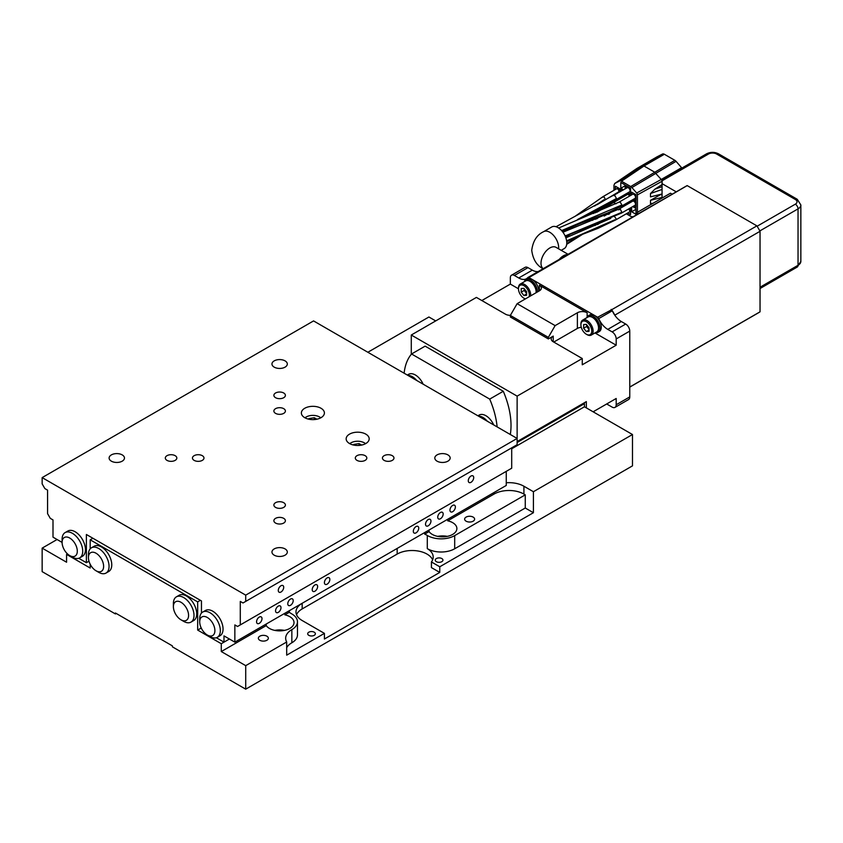 <?xml version="1.0" encoding="UTF-8"?>
<svg xmlns="http://www.w3.org/2000/svg" width="843" height="843" viewBox="0 0 843 843"><rect width="100%" height="100%" fill="white"/><g stroke="black" fill="none" stroke-linecap="round" stroke-linejoin="round"><path stroke-width="1.26" d="M561.206 250.318L564.209 248.59A12.476 7.197 -120 0 0 566.791 242.879A12.476 7.197 -120 0 0 561.354 230.329A12.476 7.197 -120 0 0 551.733 226.978L543.598 231.688A12.476 7.197 60 0 1 553.208 235.028A12.476 7.197 60 0 1 558.656 247.579A12.476 7.197 60 0 1 558.582 248.801M180.982 602.271A10.748 6.207 60 0 1 188.579 615.432A10.748 6.207 60 0 1 180.982 619.816L180.982 619.816A10.748 6.207 60 0 1 173.384 606.654A10.748 6.207 60 0 1 180.982 602.271M67.461 553.893L66.576 554.399L66.576 562.228L42.15 548.129L42.15 571.638L115.428 613.946L116.25 613.472M57.082 539.509L42.15 548.129M506.264 482.765A21.107 12.192 180 0 1 523.914 486.232L523.914 494.072L525.263 494.852L454.693 535.6L454.693 548.761L525.263 508.013L525.263 494.852M586.338 407.886L586.338 401.616L583.619 403.186L584.441 403.649L584.441 406.79L632.482 434.524L533.408 491.722L523.914 486.232M584.441 406.79L511.701 448.782M201.235 628.024L197.673 630.079L197.673 601.881L90.19 539.826L90.19 548.835M266.24 624.031L266.24 625.601L221.287 651.555L221.287 643.715L197.673 630.079M221.287 643.715L229.422 639.015L223.996 642.155L216.345 637.73M447.285 536.38A14.394 8.314 0 0 0 437.686 536.38M284.439 630.395A14.394 8.314 0 0 0 274.839 630.395M92.909 538.255L90.19 539.826M197.673 601.881L200.381 600.311M289.297 610.722L289.297 612.281A21.107 12.192 180 0 0 291.309 613.63L291.847 613.946A19.189 11.085 0 0 1 297.474 621.776A19.189 11.085 0 0 1 291.847 629.616L291.847 642.777A21.107 12.192 0 0 0 286.694 647.635M525.263 508.013L533.408 512.713L439.772 566.781L439.772 572.418L324.418 639.015L324.418 633.378L286.694 655.159L286.694 641.987A21.107 12.192 180 0 1 285.672 638.235A21.107 12.192 180 0 1 291.847 629.616M324.418 633.378L302.163 620.522A21.107 12.192 180 0 1 295.977 611.902A21.107 12.192 180 0 1 302.163 603.293L291.309 609.552A21.107 12.192 0 0 0 289.297 610.901M297.474 621.776L297.474 634.937A19.189 11.085 180 0 1 291.847 642.777M314.239 635.337A3.836 2.213 180 0 1 310.055 635.812A3.836 2.213 180 0 1 307.695 633.767A3.836 2.213 180 0 1 308.812 632.197A3.836 2.213 180 0 1 312.995 631.723A3.836 2.213 180 0 1 315.366 633.767A3.836 2.213 180 0 1 314.239 635.337M302.163 603.293L302.163 608.931L397.158 554.083L397.158 548.445M439.772 572.418L431.426 567.602L431.426 561.954L439.772 566.781M432.628 559.878A21.107 12.192 0 0 0 417.843 550.974A21.107 12.192 0 0 0 397.158 554.083M302.163 608.931A21.107 12.192 0 0 0 296.557 614.726M533.408 512.713L533.408 491.722M555.126 325.619L548.34 337.369L510.342 315.43L517.128 303.68L555.126 325.619L577.381 312.764A6.913 3.994 180 0 1 587.149 312.764L539.383 285.187A6.913 3.994 180 0 1 541.406 288.011A6.913 3.994 180 0 1 539.383 290.824L539.383 285.187M611.196 309.413A1.918 1.106 60 0 1 611.955 310.119A72.93 42.108 -120 0 0 611.702 309.708L597.624 317.242L528.909 277.579A1.918 1.106 -120 0 0 527.95 277.484A1.918 1.106 -120 0 0 527.781 277.621A15.353 8.862 60 0 1 526.432 278.738A15.353 8.862 60 0 1 518.751 277.979L514.409 275.471A5.753 3.319 -120 0 0 511.532 275.187A5.753 3.319 -120 0 0 510.342 277.821L510.342 284.091L481.838 300.54M541.975 269.444A72.93 42.108 -120 0 0 541.722 269.57A1.918 1.106 60 0 1 542.481 269.739L687.182 185.608L756.909 225.871A72.93 42.108 -120 0 1 760.038 231.298L614.832 315.134A72.93 42.108 -120 0 0 612.271 310.646A1.918 1.106 60 0 1 612.324 310.761A15.353 8.862 -120 0 0 614.832 315.271A15.353 8.862 -120 0 0 621.344 321.541L625.696 324.049A5.753 3.319 60 0 1 629.763 331.099L616.191 338.939A5.753 3.319 -120 0 0 612.123 331.879L607.782 329.381A15.353 8.862 60 0 1 598.751 318.591A1.918 1.106 -120 0 0 597.624 317.242M511.532 275.187L525.105 267.347A5.753 3.319 60 0 1 527.981 267.642L514.409 275.471M606.633 403.997A15.353 8.862 60 0 1 607.782 404.598L612.123 407.106A5.753 3.319 -120 0 0 615 407.39A5.753 3.319 -120 0 0 616.191 404.745L629.763 396.916A5.753 3.319 60 0 1 628.572 399.55L615 407.39M510.394 315.345A6.913 3.994 180 0 1 505.452 314.176L476.411 297.41L411.279 335.019L411.279 354.313M581.27 327.305A6.913 3.994 0 0 0 577.381 328.433L577.381 312.764M553.219 341.752A6.913 3.994 180 0 1 551.196 338.939A6.913 3.994 180 0 1 553.219 336.115L553.219 341.752L582.26 358.528L582.26 364.787L616.191 345.209L616.191 338.939M593.124 411.805L616.191 398.486L616.191 404.745M629.763 331.099L629.763 396.916M223.996 642.155L223.996 635.885L234.849 642.145L234.849 624.916L237.568 626.475L240.287 624.916L240.287 601.407L242.995 602.977L245.713 601.407L245.713 595.137L517.128 438.444L517.128 396.126L582.26 358.528M583.619 403.186L517.128 441.574M756.909 225.871L611.702 309.708M594.968 332.953L616.191 345.209M553.767 342.068L577.381 328.433M510.342 315.43L510.342 317L548.34 338.939L548.34 337.369M548.34 338.939L553.219 336.115M525.505 298.833A7.682 4.436 60 0 1 523.914 298.19A7.682 4.436 60 0 1 518.487 288.791L510.342 284.091M538.835 291.141A9.6 5.543 -120 0 0 532.049 279.391A9.6 5.543 -120 0 0 527.254 278.917L525.895 279.697A9.6 5.543 60 0 1 533.292 282.268A9.6 5.543 60 0 1 537.486 291.92M597.919 332.363L599.278 331.573A9.6 5.543 -120 0 0 601.259 327.179A9.6 5.543 -120 0 0 594.484 315.43A9.6 5.543 -120 0 0 589.678 314.955L588.319 315.735A9.6 5.543 60 0 1 595.716 318.306A9.6 5.543 60 0 1 599.91 327.969A9.6 5.543 60 0 1 597.919 332.363A9.6 5.543 60 0 1 595.348 332.732M517.128 303.68L539.383 290.824M411.279 335.019L517.128 396.126M510.31 434.503A66.207 38.23 -120 0 0 503.282 391.268L425.125 346.146L411.553 353.986A66.207 38.23 60 0 0 404.124 373.196M538.245 271.53A15.353 8.862 -120 0 1 532.323 270.139L527.981 267.642M503.282 391.268L489.709 399.108L411.553 353.986M530.363 281.562A7.682 4.436 60 0 1 530.7 281.741A7.682 4.436 60 0 1 536.127 291.141L536.127 291.92A8.641 4.984 60 0 0 530.015 281.351A8.641 4.984 60 0 0 525.695 280.919L520.268 284.059A8.641 4.984 60 0 0 518.487 288.011L518.487 288.791A7.682 4.436 60 0 1 523.914 285.661A7.682 4.436 60 0 1 529.341 295.061A7.682 4.436 60 0 1 529.098 296.768M523.914 295.535L526.612 295.292L526.612 291.689L523.914 288.317L521.206 288.559L521.206 292.163L523.914 295.535L526.612 293.965M521.206 292.163L524.198 290.445L526.612 293.459M524.198 288.675L524.198 290.445M524.283 281.741A9.6 5.543 60 0 1 525.895 279.697M580.911 324.829A7.682 4.436 60 0 1 586.338 321.699A7.682 4.436 60 0 1 591.765 331.099A7.682 4.436 60 0 1 586.338 334.239A7.682 4.436 60 0 1 580.911 324.829L580.911 324.049A8.641 4.984 60 0 1 582.692 320.098A8.641 4.984 60 0 1 589.352 322.405A8.641 4.984 60 0 1 593.124 331.099A8.641 4.984 60 0 1 591.333 335.05A8.641 4.984 60 0 1 587.013 334.629A8.641 4.984 60 0 1 586.665 334.418M586.338 331.573L589.036 331.331L589.036 327.727L586.338 324.365L583.63 324.608L583.63 328.212L586.338 331.573L589.036 330.013M583.63 328.212L586.623 326.483L589.036 329.497M586.623 324.713L586.623 326.483M586.707 317.779A9.6 5.543 60 0 1 588.319 315.735M592.787 317.6A7.682 4.436 60 0 1 593.124 317.779A7.682 4.436 60 0 1 598.551 327.179L598.551 327.969A8.641 4.984 60 0 1 596.76 331.921L591.333 335.05M489.709 399.108A66.207 38.23 60 0 1 497.128 426.895M423.144 384.176A13.435 7.756 -120 0 0 408.623 374.313L407.338 375.051M493.703 424.925A13.435 7.756 -120 0 0 479.193 415.051L477.907 415.799M523.914 494.072A21.107 12.192 0 0 0 494.051 494.072L447.738 520.805L447.738 519.235M424.682 532.555L424.682 534.114A21.107 12.192 180 0 1 427.296 535.442A19.189 11.085 0 0 0 454.693 535.6M454.693 548.761A19.189 11.085 180 0 1 427.296 548.614A21.107 12.192 180 0 1 433.197 557.065A21.107 12.192 180 0 1 431.426 561.954M632.482 434.524L632.482 465.863L245.713 689.163L245.713 665.654L286.694 641.987M289.297 612.281L284.892 614.832L284.892 613.261M266.24 625.601A14.394 8.314 0 0 0 289.813 628.435A14.394 8.314 0 0 0 294.028 622.566A14.394 8.314 0 0 0 284.892 614.832M245.713 665.654L221.287 651.555M259.823 640.269A4.995 2.877 0 0 0 265.26 640.891A4.995 2.877 0 0 0 268.348 638.235A4.995 2.877 0 0 0 266.883 636.191A4.995 2.877 0 0 0 261.446 635.569A4.995 2.877 0 0 0 258.358 638.235A4.995 2.877 0 0 0 259.823 640.269M90.19 564.252L90.19 568.034L66.576 554.399M245.713 689.163L172.425 646.855L172.425 645.907L115.428 613.009L115.428 613.946M96.028 570.774L98.736 572.344A14.584 8.419 -120 0 0 106.028 573.061L108.747 571.491A14.584 8.419 -120 0 0 110.981 559.805A14.584 8.419 -120 0 0 101.455 546.959A14.584 8.419 -120 0 0 94.163 546.232L91.444 547.802A14.584 8.419 -120 0 0 88.431 554.473L88.431 557.613A10.748 6.207 -120 0 0 96.028 570.774A10.748 6.207 -120 0 0 103.626 566.391A10.748 6.207 -120 0 0 96.028 553.219A10.748 6.207 -120 0 0 88.431 557.613M173.384 606.654L173.384 603.525A14.584 8.419 60 0 1 176.398 596.844L179.116 595.274A14.584 8.419 60 0 1 186.408 596.001A14.584 8.419 60 0 1 196.398 616.654A14.584 8.419 60 0 1 193.7 620.543L190.982 622.113A14.584 8.419 60 0 1 183.69 621.386L180.982 619.816M367.843 352.258L428.918 317L435.705 320.92M517.128 442.512L584.441 403.649M429.087 530.015L429.087 531.575L424.682 534.114M429.087 531.575A14.394 8.314 0 0 0 452.659 534.42A14.394 8.314 0 0 0 456.885 528.54A14.394 8.314 0 0 0 447.738 520.805M466.095 521.174A4.995 2.877 0 0 0 471.543 521.806A4.995 2.877 0 0 0 474.62 519.14A4.995 2.877 0 0 0 473.155 517.107A4.995 2.877 0 0 0 467.717 516.474A4.995 2.877 0 0 0 464.641 519.14A4.995 2.877 0 0 0 466.095 521.174M441.806 561.68A3.836 2.213 180 0 1 437.622 562.165A3.836 2.213 180 0 1 435.251 560.121A3.836 2.213 180 0 1 436.379 558.551A3.836 2.213 180 0 1 440.562 558.066A3.836 2.213 180 0 1 442.933 560.121A3.836 2.213 180 0 1 441.806 561.68M541.058 269.918A72.93 42.108 -120 0 0 540.374 270.297A72.93 42.108 -120 0 0 539.699 270.698M577.581 219.496L616.507 198.474L616.022 199.633L629.584 191.804A2.36 1.359 -120 0 0 630.079 190.718A2.36 1.359 -120 0 0 628.404 187.831A2.36 1.359 -120 0 0 627.224 187.715L556.043 226.735M629.626 196.04A2.36 1.359 -120 0 0 628.404 194.722A2.36 1.359 -120 0 0 627.224 194.607L596.949 212.194M623.651 206.387A1.865 1.075 -120 0 0 622.977 205.787A1.865 1.075 -120 0 0 622.492 205.618M565.137 235.966L621.913 212.288L621.449 213.11L635.011 205.281A2.36 1.359 -120 0 0 635.506 204.196A2.36 1.359 -120 0 0 633.831 201.308A2.36 1.359 -120 0 0 632.65 201.192L619.078 209.022L562.934 232.236M566.728 241.604L580.037 235.271L598.056 228.327L615.769 219.886L629.331 212.057A1.865 1.075 -120 0 0 629.721 211.203A1.865 1.075 -120 0 0 628.551 209.011M562.302 231.403L579.668 223.711L607.929 212.826L621.439 206.219L635.011 198.379A2.36 1.359 -120 0 0 635.506 197.304A2.36 1.359 -120 0 0 633.831 194.406A2.36 1.359 -120 0 0 632.65 194.29L619.078 202.13L620.258 202.246L621.923 204.933L561.596 230.592M595.295 212.826L618.477 198.895A1.865 1.075 -120 0 0 618.867 198.031A1.865 1.075 -120 0 0 618.867 197.989M597.139 204.68L618.477 191.993A1.865 1.075 -120 0 0 618.867 191.161A1.865 1.075 -120 0 0 617.55 188.864A1.865 1.075 -120 0 0 616.623 188.769L603.051 196.609L574.705 216.577M636.465 214.807A9.6 5.543 0 0 1 639.257 211.224L670.47 193.205L672.187 194.196M757.13 226.23L795.328 204.175A5.753 3.319 0 0 0 795.328 199.475L716.613 154.027A5.753 3.319 0 0 0 708.468 154.027L662.187 180.75C662.271 178.99 662.313 178.969 662.335 180.665M662.187 180.75L662.061 183.648L676.255 191.846M662.061 183.648L662.061 198.063M687.182 185.608A72.93 42.108 -120 0 0 685.58 186.461L540.374 270.297M760.038 231.298L760.038 311.815L629.763 387.032M629.763 387.106L758.51 312.774A72.93 42.108 -120 0 0 760.038 311.815M407.949 375.409A13.435 7.756 60 0 1 416.769 380.499M478.518 416.147A13.435 7.756 60 0 1 487.338 421.237M536.127 291.92A8.641 4.984 60 0 1 536.085 292.732M520.268 284.059A8.641 4.984 60 0 1 526.928 286.367A8.641 4.984 60 0 1 530.7 295.061A8.641 4.984 60 0 1 530.658 295.872M525.315 298.949A8.641 4.984 60 0 1 524.588 298.58A8.641 4.984 60 0 1 524.241 298.369M582.692 320.098L588.129 316.957A8.641 4.984 60 0 1 592.439 317.389A8.641 4.984 60 0 1 598.551 327.969M106.028 573.061A14.584 8.419 -120 0 0 108.273 561.375A14.584 8.419 -120 0 0 98.736 548.519A14.584 8.419 -120 0 0 91.444 547.802M176.398 596.844A14.584 8.419 60 0 1 183.69 597.571A14.584 8.419 60 0 1 193.226 610.427A14.584 8.419 60 0 1 190.982 622.113M662.061 193.985L650.501 196.872L650.501 193.521L654.874 189.18L662.061 184.585M627.761 212.963L630.575 214.596L630.575 208.801L629.753 208.316M629.489 210.213L630.575 209.58M630.575 202.383L629.753 201.424M616.897 192.91L617.561 193.289M618.636 190.149L619.721 189.527M619.721 192.046L619.721 188.737L615.379 186.229L615.379 189.485M625.032 205.597L623.778 204.87M628.256 192.573L630.575 193.911L630.575 188.115L626.233 185.608L626.233 188.284M629.742 189.38L630.575 188.895M636.001 209.264L631.66 211.772L636.001 214.28L636.001 208.484L632.735 206.598M622.587 190.392L620.806 189.369L620.806 191.424M622.282 196.019L623.535 196.735M622.587 197.283L621.333 196.567M630.575 195.492L627.308 193.121M625.148 188.916L625.148 184.975L620.806 182.467L620.806 188.274L623.535 189.844M620.806 188.274L625.148 185.766M635.169 202.857L636.001 202.373M633.683 206.05L636.001 207.389L636.001 201.593L632.735 199.696M616.612 193.837L615.948 193.458M616.897 199.802L617.561 200.191M636.676 193.036L661.239 179.454L654.505 172.077L643.999 166.008L642.145 165.786L636.781 168.526L614.663 183.521L619.616 180.992A3.836 2.213 60 0 1 621.481 181.213L630.712 186.545A3.836 2.213 60 0 1 631.913 187.557L636.676 193.036A1.918 1.106 60 0 1 637.434 194.87L637.434 212.71M657.171 156.756A3.836 2.213 60 0 1 657.224 156.724A3.836 2.213 60 0 1 657.287 156.693L636.929 168.442L614.81 183.437L613.957 185.228L613.957 190.307M613.957 194.607L613.957 195.376M614.789 201.024L615.127 201.593M626.328 213.785L630.712 216.314A3.836 2.213 60 0 0 631.913 216.683L633.209 216.693M630.712 186.545L674.864 160.328A3.836 2.213 60 0 1 676.065 161.34L681.597 167.694L661.239 179.454A1.918 1.054 60.5 0 1 661.997 181.287L662.061 184.512M651.344 204.248L650.501 203.669L650.501 200.318L661.418 194.143M626.233 204.891L626.233 203.448M631.66 211.772L631.66 207.209M625.148 194.364L625.148 195.808M620.806 198.316L620.806 196.872M626.233 195.176L626.233 193.732M631.66 201.762L631.66 200.318M619.721 197.494L619.721 198.937M615.379 194.554L615.379 193.785M633.683 199.148L636.001 200.486L636.001 194.691L631.66 192.183L631.66 194.87M635.169 195.955L636.001 195.481M619.616 180.992L642.145 165.786L662.503 154.037L657.287 156.693M662.503 154.037A3.836 2.213 60 0 1 664.358 154.258L643.999 166.008L621.481 181.213M674.864 160.328L664.358 154.258M650.501 200.318L662.061 197.431M661.418 194.712L662.061 195.081M245.713 601.407L517.128 444.704L517.128 438.444L313.564 320.92L42.15 477.612L42.15 483.882L44.869 488.582L47.577 490.152L47.577 513.661L50.295 518.361L53.004 519.92L53.004 537.16L62.097 542.407A10.748 6.207 -120 0 0 69.695 555.569L69.695 555.569A10.748 6.207 -120 0 0 77.303 551.185A10.748 6.207 -120 0 0 69.695 538.024A10.748 6.207 -120 0 0 62.097 542.407L62.097 539.278A14.584 8.419 -120 0 1 65.122 532.597A14.584 8.419 -120 0 1 72.414 533.324A14.584 8.419 -120 0 1 81.94 546.18A14.584 8.419 -120 0 1 79.706 557.866A14.584 8.419 -120 0 1 72.414 557.139L69.695 555.569M511.701 447.844L511.701 468.213L240.287 624.916M234.849 642.145L506.264 485.452L506.264 471.342M78.747 558.287L86.386 562.702L86.386 534.494L201.466 600.933L201.466 613.082M201.466 628.499L201.983 629.447M245.713 595.137L42.15 477.612M63.868 549.046L64.384 549.994M199.707 621.86L199.707 618.72A14.584 8.419 60 0 1 202.731 612.05L205.439 610.48A14.584 8.419 60 0 1 212.731 611.196A14.584 8.419 60 0 1 222.267 624.052A14.584 8.419 60 0 1 220.023 635.738L217.315 637.308A14.584 8.419 60 0 1 210.023 636.591L207.304 635.021A10.748 6.207 60 0 1 199.707 621.86A10.748 6.207 60 0 1 207.304 617.466A10.748 6.207 60 0 1 214.902 630.627A10.748 6.207 60 0 1 207.304 635.021M79.706 557.866L82.424 556.296A14.584 8.419 -120 0 0 85.111 546.454A14.584 8.419 -120 0 0 75.132 531.754A14.584 8.419 -120 0 0 67.83 531.037L65.122 532.597M356.989 460.373A5.753 3.319 0 0 0 363.27 461.1A5.753 3.319 0 0 0 366.821 458.023A5.753 3.319 0 0 0 365.135 455.673A5.753 3.319 0 0 0 358.855 454.957A5.753 3.319 0 0 0 355.303 458.023A5.753 3.319 0 0 0 356.989 460.373M275.566 413.365A5.753 3.319 0 0 0 281.836 414.092A5.753 3.319 0 0 0 285.398 411.015A5.753 3.319 0 0 0 283.712 408.665A5.753 3.319 0 0 0 277.431 407.949A5.753 3.319 0 0 0 273.88 411.015A5.753 3.319 0 0 0 275.566 413.365M194.143 460.373A5.753 3.319 0 0 0 200.413 461.1A5.753 3.319 0 0 0 203.974 458.023A5.753 3.319 0 0 0 202.288 455.673A5.753 3.319 0 0 0 196.008 454.957A5.753 3.319 0 0 0 192.457 458.023A5.753 3.319 0 0 0 194.143 460.373M321.025 417.675A11.517 6.649 180 0 1 308.475 419.119A11.517 6.649 180 0 1 301.373 412.975A11.517 6.649 180 0 1 304.744 408.275A11.517 6.649 180 0 1 317.295 406.832A11.517 6.649 180 0 1 324.397 412.975A11.517 6.649 180 0 1 321.025 417.675M365.809 443.534A11.517 6.649 180 0 1 353.259 444.978A11.517 6.649 180 0 1 346.157 438.834A11.517 6.649 180 0 1 349.529 434.134A11.517 6.649 180 0 1 362.079 432.691A11.517 6.649 180 0 1 369.181 438.834A11.517 6.649 180 0 1 365.809 443.534M166.998 460.373A5.753 3.319 0 0 0 173.279 461.1A5.753 3.319 0 0 0 176.83 458.023A5.753 3.319 0 0 0 175.144 455.673A5.753 3.319 0 0 0 168.863 454.957A5.753 3.319 0 0 0 165.312 458.023A5.753 3.319 0 0 0 166.998 460.373M275.566 397.696A5.753 3.319 0 0 0 281.836 398.423A5.753 3.319 0 0 0 285.398 395.346A5.753 3.319 0 0 0 283.712 392.996A5.753 3.319 0 0 0 277.431 392.28A5.753 3.319 0 0 0 273.88 395.346A5.753 3.319 0 0 0 275.566 397.696M384.134 460.373A5.753 3.319 0 0 0 390.404 461.1A5.753 3.319 0 0 0 393.966 458.023A5.753 3.319 0 0 0 392.28 455.673A5.753 3.319 0 0 0 385.999 454.957A5.753 3.319 0 0 0 382.448 458.023A5.753 3.319 0 0 0 384.134 460.373M275.566 523.06A5.753 3.319 0 0 0 281.836 523.777A5.753 3.319 0 0 0 285.398 520.711A5.753 3.319 0 0 0 283.712 518.361A5.753 3.319 0 0 0 277.431 517.634A5.753 3.319 0 0 0 273.88 520.711A5.753 3.319 0 0 0 275.566 523.06M111.36 461.163A7.682 4.436 0 0 0 119.727 462.122A7.682 4.436 0 0 0 124.469 458.023A7.682 4.436 0 0 0 122.214 454.893A7.682 4.436 0 0 0 113.847 453.934A7.682 4.436 0 0 0 109.116 458.023A7.682 4.436 0 0 0 111.36 461.163M274.207 367.137A7.682 4.436 0 0 0 282.574 368.106A7.682 4.436 0 0 0 287.315 364.007A7.682 4.436 0 0 0 285.071 360.878A7.682 4.436 0 0 0 276.704 359.908A7.682 4.436 0 0 0 271.962 364.007A7.682 4.436 0 0 0 274.207 367.137M437.053 461.163A7.682 4.436 0 0 0 445.42 462.122A7.682 4.436 0 0 0 450.162 458.023A7.682 4.436 0 0 0 447.918 454.893A7.682 4.436 0 0 0 439.551 453.934A7.682 4.436 0 0 0 434.809 458.023A7.682 4.436 0 0 0 437.053 461.163M274.207 555.179A7.682 4.436 0 0 0 282.574 556.138A7.682 4.436 0 0 0 287.315 552.049A7.682 4.436 0 0 0 285.071 548.909A7.682 4.436 0 0 0 276.704 547.95A7.682 4.436 0 0 0 271.962 552.049A7.682 4.436 0 0 0 274.207 555.179M275.566 507.391A5.753 3.319 0 0 0 281.836 508.108A5.753 3.319 0 0 0 285.398 505.041A5.753 3.319 0 0 0 283.712 502.691A5.753 3.319 0 0 0 277.431 501.964A5.753 3.319 0 0 0 273.88 505.041A5.753 3.319 0 0 0 275.566 507.391M88.979 561.206L86.386 562.702M293.206 600.627A3.836 2.213 -60 0 1 291.53 604.484A3.836 2.213 -60 0 1 288.58 605.516A3.836 2.213 -60 0 1 287.779 603.757A3.836 2.213 -60 0 1 289.455 599.9A3.836 2.213 -60 0 1 292.416 598.867A3.836 2.213 -60 0 1 293.206 600.627M280.993 607.677A3.836 2.213 -60 0 1 279.318 611.544A3.836 2.213 -60 0 1 276.356 612.566A3.836 2.213 -60 0 1 275.566 610.806A3.836 2.213 -60 0 1 277.242 606.949A3.836 2.213 -60 0 1 280.203 605.917A3.836 2.213 -60 0 1 280.993 607.677M329.845 579.468A3.836 2.213 -60 0 1 328.169 583.335A3.836 2.213 -60 0 1 325.219 584.357A3.836 2.213 -60 0 1 324.418 582.608A3.836 2.213 -60 0 1 326.093 578.741A3.836 2.213 -60 0 1 329.055 577.708A3.836 2.213 -60 0 1 329.845 579.468M455.378 507.001A3.836 2.213 -60 0 1 453.703 510.858A3.836 2.213 -60 0 1 450.742 511.891A3.836 2.213 -60 0 1 449.951 510.131A3.836 2.213 -60 0 1 451.627 506.264A3.836 2.213 -60 0 1 454.588 505.242A3.836 2.213 -60 0 1 455.378 507.001M443.165 514.051A3.836 2.213 -60 0 1 441.49 517.908A3.836 2.213 -60 0 1 438.529 518.94A3.836 2.213 -60 0 1 437.738 517.18A3.836 2.213 -60 0 1 439.414 513.324A3.836 2.213 -60 0 1 442.375 512.291A3.836 2.213 -60 0 1 443.165 514.051M430.952 521.1A3.836 2.213 -60 0 1 429.277 524.957A3.836 2.213 -60 0 1 426.316 525.99A3.836 2.213 -60 0 1 425.525 524.23A3.836 2.213 -60 0 1 427.201 520.373A3.836 2.213 -60 0 1 430.151 519.341A3.836 2.213 -60 0 1 430.952 521.1M317.632 586.517A3.836 2.213 -60 0 1 315.956 590.385A3.836 2.213 -60 0 1 313.006 591.417A3.836 2.213 -60 0 1 312.205 589.657A3.836 2.213 -60 0 1 313.881 585.79A3.836 2.213 -60 0 1 316.842 584.768A3.836 2.213 -60 0 1 317.632 586.517M261.994 618.646A3.836 2.213 -60 0 1 260.318 622.503A3.836 2.213 -60 0 1 257.357 623.535A3.836 2.213 -60 0 1 256.567 621.776A3.836 2.213 -60 0 1 258.243 617.919A3.836 2.213 -60 0 1 261.204 616.886A3.836 2.213 -60 0 1 261.994 618.646M418.739 528.15A3.836 2.213 -60 0 1 417.064 532.017A3.836 2.213 -60 0 1 414.103 533.039A3.836 2.213 -60 0 1 413.312 531.28A3.836 2.213 -60 0 1 414.988 527.423A3.836 2.213 -60 0 1 417.938 526.39A3.836 2.213 -60 0 1 418.739 528.15M316.863 419.213L314.313 417.738L308.991 418.56L308.991 419.234M308.991 418.56L308.707 419.171M314.313 417.738L314.313 419.572M305.018 417.833A9.399 5.427 180 0 1 306.241 416.969A9.399 5.427 180 0 1 319.539 416.969L319.539 416.969A9.399 5.427 180 0 1 320.751 417.833M361.647 445.072L359.097 443.597L353.775 444.419L353.775 445.083M353.775 444.419L353.491 445.03M359.097 443.597L359.097 445.431M349.803 443.692A9.399 5.427 180 0 1 351.015 442.828A9.399 5.427 180 0 1 364.324 442.828L364.324 442.828A9.399 5.427 180 0 1 365.535 443.692M468.276 480.752A3.836 2.213 120 0 0 469.066 482.502A3.836 2.213 120 0 0 472.027 481.479A3.836 2.213 120 0 0 473.703 477.612A3.836 2.213 120 0 0 472.902 475.852A3.836 2.213 120 0 0 469.951 476.885A3.836 2.213 120 0 0 468.276 480.752M278.285 590.437A3.836 2.213 120 0 0 279.075 592.197A3.836 2.213 120 0 0 282.036 591.164A3.836 2.213 120 0 0 283.712 587.308A3.836 2.213 120 0 0 282.911 585.548A3.836 2.213 120 0 0 279.96 586.58A3.836 2.213 120 0 0 278.285 590.437M304.903 417.77A10.559 6.091 180 0 1 305.419 417.443L306.241 416.969M319.539 416.969L320.351 417.443A10.559 6.091 180 0 1 320.867 417.77M349.687 443.618A10.559 6.091 180 0 1 350.203 443.302L351.015 442.828M364.324 442.828L365.135 443.302A10.559 6.091 180 0 1 365.651 443.618M202.731 612.05A14.584 8.419 60 0 1 210.023 612.766A14.584 8.419 60 0 1 219.549 625.622A14.584 8.419 60 0 1 217.315 637.308M614.832 219.802L566.633 240.845M616.138 218.874L614.642 216.662M599.731 216.135L595.274 219.349M583.293 228.495L579.246 231.604M612.324 310.761L598.751 318.591M612.271 310.646A72.93 42.108 -120 0 0 611.955 310.119M542.481 269.739L528.909 277.579M612.123 331.879L625.696 324.049M587.149 312.764L587.149 316.884M532.323 270.139L518.751 277.979M607.782 329.381L621.344 321.541M494.051 494.072L494.051 492.502M427.296 548.614L427.296 535.442M716.613 154.027A3.836 2.213 -60 0 1 718.531 153.837C714.548 151.856 710.554 151.856 706.55 153.837A3.836 2.213 -120 0 1 708.468 154.027M603.978 199.738L594.631 206.019M605.274 199.222L603.978 196.704L602.682 197.209M603.978 206.63L593.419 213.532M621.913 212.288L620.258 209.138L618.614 209.854M598.983 222.973L594.873 225.608M580.311 235.165L566.77 243.616M609.637 213.774L608.088 214.417M595.674 217.684L589.362 221.403M616.022 203.816L613.651 202.446M616.507 198.474L614.832 195.66L613.651 195.544M621.449 206.219L621.923 204.933M760.038 287.221L798.036 265.292A3.836 2.213 60 0 1 797.246 267.041L800.85 261.372A9.6 5.543 0 0 1 798.036 265.292L798.036 208.874L759.838 230.929M800.85 261.372L800.85 204.954A9.6 5.543 180 0 1 798.036 208.874A3.836 2.213 60 0 0 795.328 204.175M795.328 199.475A3.836 2.213 -60 0 1 797.246 199.285L800.85 204.954M559.267 259.381A12.476 7.197 -60 0 1 563.398 255.808A12.476 7.197 -60 0 1 567.539 254.607M543.166 268.675A12.476 7.197 -60 0 1 541.006 263.248A12.476 7.197 -60 0 1 549.826 247.968A12.476 7.197 -60 0 1 556.064 247.357L568.087 254.291M654.874 189.18L662.061 186.64M650.501 193.521L662.061 189.443M676.065 161.34L631.913 187.557M662.166 181.182L637.434 194.87M652.967 203.311L650.501 203.669M610.775 218.411L565.874 237.821M571.67 233.174L565.716 237.389M527.95 277.484L541.522 269.644M567.887 228.653L562.976 232.152M616.781 208.737L604.21 216.04M586.306 227.41L581.038 230.887M572.302 226.704L562.913 232.194M558.635 228.01L619.089 202.13M616.012 199.633L583.651 217.178M599.215 216.335L592.366 220.36M601.417 222.099L597.476 224.575M582.85 234.143L566.696 244.333M621.449 213.11L565.295 236.325M601.512 215.439L596.675 218.843M584.547 228.042L580.669 231.035M662.292 179.39L706.55 153.837M760.038 288.527L797.246 267.041M718.531 153.837L797.246 199.285M530.015 281.351L530.7 281.741M523.914 298.19L524.588 298.58M592.439 317.389L593.124 317.779M586.338 334.239L587.013 334.629M543.598 231.688C536.938 234.786 532.987 241.003 531.733 250.318L531.733 250.318C532.987 259.644 536.938 265.861 543.598 268.959M657.224 156.724L636.865 168.474"/></g></svg>
